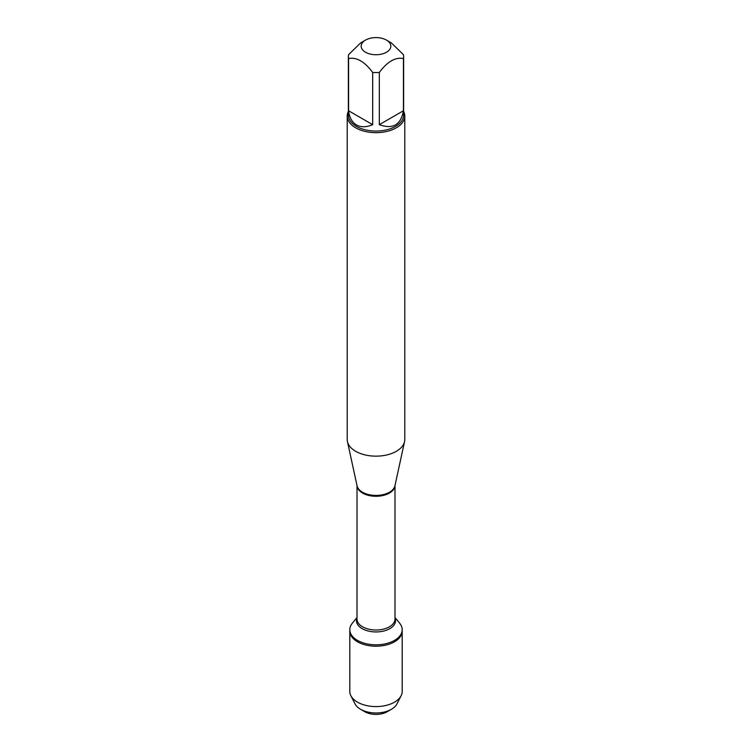 <?xml version="1.0" encoding="UTF-8"?>
<svg xmlns="http://www.w3.org/2000/svg" width="752" height="752" viewBox="0 0 752 752"><rect width="100%" height="100%" fill="white"/><g stroke="black" fill="none" stroke-linecap="round" stroke-linejoin="round"><path stroke-width="1.13" d="M394.997 617.467L399.707 623.267A26.188 15.125 180 0 1 402.188 629.697A26.188 15.125 180 0 1 376 644.812A26.188 15.125 180 0 1 349.812 629.697A26.188 15.125 180 0 1 352.293 623.267L357.003 617.467M364.786 711.721L360.565 709.277A21.827 12.605 0 0 0 360.565 709.286A21.827 12.605 0 0 0 391.435 709.277L387.214 711.721A15.858 9.156 180 0 1 364.786 711.721L360.565 709.286A21.827 12.605 0 0 1 355.057 703.928L350.874 695.732A26.188 15.125 0 0 1 349.812 691.455L349.812 631.078A26.188 15.125 0 0 0 376 646.203A26.188 15.125 0 0 0 402.188 631.078A26.188 15.125 180 0 1 386.02 645.056A26.188 15.125 180 0 1 357.482 641.776A26.188 15.125 180 0 1 349.812 631.078L349.812 629.697M390.73 45.139A14.843 8.563 0 0 0 386.49 40.11A14.843 8.563 0 0 0 365.51 40.11A14.843 8.563 0 0 0 365.51 52.226A14.843 8.563 0 0 0 382.495 53.871A14.843 8.563 0 0 0 390.73 45.139M365.51 40.11L360.622 42.93L348.571 54.689A27.636 15.952 0 0 0 348.364 56.616A27.636 15.952 0 0 0 348.571 58.534C356.608 56.992 364.645 61.626 372.672 72.446A27.636 15.952 0 0 0 379.328 72.446C387.355 61.626 395.392 56.992 403.429 58.534A27.636 15.952 0 0 0 403.636 56.616A27.636 15.952 0 0 0 403.429 54.689L391.378 42.93L386.49 40.11M403.636 56.616L403.636 115.103A27.636 15.952 180 0 1 386.575 129.842A27.636 15.952 180 0 1 356.457 126.383A27.636 15.952 180 0 1 348.364 115.103L348.364 56.616M348.571 58.534L348.571 110.76C349.398 117.528 352.03 122.256 356.457 124.926C360.988 127.426 366.393 127.342 372.672 124.672L372.672 72.446M379.328 72.446L379.328 124.672C392.854 129.551 400.891 124.907 403.429 110.76L403.429 58.534M347.217 116.043L347.217 439.535A28.783 16.619 0 0 0 347.443 441.612A28.783 16.619 0 0 0 355.649 451.285A28.783 16.619 0 0 0 385.334 455.261A28.783 16.619 0 0 0 404.557 441.612A28.783 16.619 0 0 0 404.783 439.535L404.783 116.043A28.783 16.619 180 0 1 387.017 131.393A28.783 16.619 180 0 1 355.649 127.793A28.783 16.619 180 0 1 347.217 116.043A28.783 16.619 180 0 1 348.364 111.39M403.636 111.39A28.783 16.619 180 0 1 404.783 116.043M403.429 110.76L379.328 124.672M372.672 124.672L348.571 110.76M350.874 695.732A26.188 15.125 0 0 0 357.482 702.152A26.188 15.125 0 0 0 401.126 695.732A26.188 15.125 0 0 0 402.188 691.455L402.188 629.697M391.435 709.277A21.827 12.605 0 0 0 396.943 703.928L401.126 695.732M347.443 441.612L357.059 485.783A19.091 11.026 0 0 0 362.502 492.203A19.091 11.026 0 0 0 382.195 494.835A19.091 11.026 0 0 0 394.941 485.783L404.557 441.612M394.988 485.566A18.997 10.97 180 0 1 376 496.282A18.997 10.97 180 0 1 357.012 485.566L357.003 619.046A18.997 10.97 0 0 0 376 630.016A18.997 10.97 0 0 0 394.997 619.046L394.997 485.538M394.997 618.003A19.543 11.28 180 0 1 376 631.943A19.543 11.28 180 0 1 357.003 618.003"/></g></svg>
